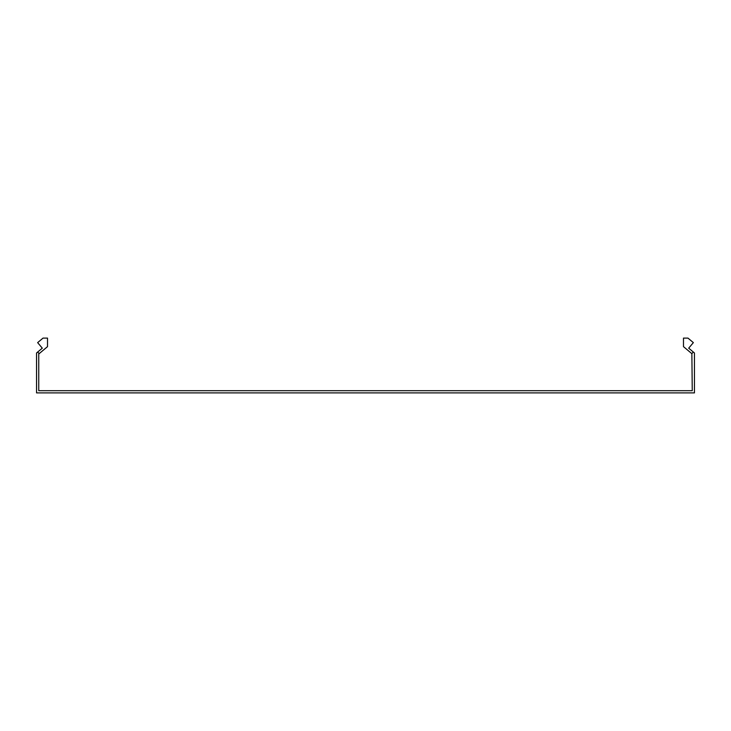 <?xml version="1.0" encoding="UTF-8"?>
<svg xmlns="http://www.w3.org/2000/svg" width="731" height="731" viewBox="0 0 731 731"><rect width="100%" height="100%" fill="white"/><g stroke="black" fill="none" stroke-linecap="round" stroke-linejoin="round"><path stroke-width="1.1" d="M39.136 353.676L37.729 351.995L42.297 348.166L37.647 342.62L43.028 338.106L47.515 338.106L47.515 346.64L38.743 354.005L38.743 390.701L692.257 390.701L691.864 353.676L693.271 351.995L688.703 348.166L693.353 342.62L687.972 338.106L683.485 338.106L683.485 346.64L691.864 353.676M37.729 351.995L36.55 352.982L36.55 392.894L694.45 392.894L694.45 352.982L693.271 351.995"/></g></svg>

